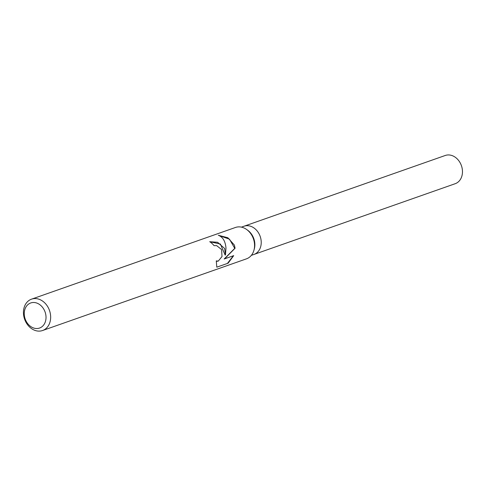 <?xml version="1.0" encoding="UTF-8"?>
<svg xmlns="http://www.w3.org/2000/svg" width="486" height="486" viewBox="0 0 486 486"><rect width="100%" height="100%" fill="white"/><g stroke="black" fill="none" stroke-linecap="round" stroke-linejoin="round"><path stroke-width="0.73" d="M31.535 299.157L235.449 227.472A16.621 13.189 70.6 0 1 246.694 229.538L247.775 230.315A14.963 11.871 70.6 0 1 253.698 238.322A14.963 11.871 70.6 0 1 254.312 248.911L253.953 250.193A16.621 13.189 70.6 0 1 246.475 258.838L42.561 330.523A16.621 13.189 70.6 0 1 24.737 319.569A16.621 13.189 70.6 0 1 31.535 299.157A16.621 13.189 70.6 0 1 49.365 310.111A16.621 13.189 70.6 0 1 42.561 330.523M260.065 236.081A14.957 11.871 70.6 0 0 244.021 226.227A14.963 11.871 70.6 0 1 260.065 236.081A14.963 11.871 70.6 0 1 253.941 254.451L251.347 255.363M246.694 229.538A16.621 13.189 70.6 0 1 253.273 238.426A16.621 13.189 70.6 0 1 253.953 250.193M224.635 248.498L225.474 254.962L225.99 248.018C225.364 241.214 222.795 236.955 218.293 235.242L227.861 237.757L234.38 245.072L235.072 248.243L224.562 258.856L233.717 255.636L228.098 263.199L216.799 267.172L216.282 260.885L218.281 261.085L222.005 256.553L221.598 249.561L216.641 245.618L214.04 245.649A16.621 13.189 -109.4 0 0 209.709 241.7L217.613 242.277L224.635 248.498M44.991 311.726A13.298 10.552 70.6 0 1 39.773 327.971A13.298 10.552 70.6 0 1 25.29 319.296A13.298 10.552 70.6 0 1 30.509 303.045A13.298 10.552 70.6 0 1 44.991 311.726M209.739 241.718L220.407 244.045L225.14 255.089L225.474 254.962M218.093 261.152L216.367 261.268M227.424 263.436L233.335 255.782L224.18 259.002L234.756 248.364L229.489 239.167L219.192 235.589M233.335 255.782L233.717 255.636M224.18 259.002L224.562 258.856M234.756 248.364L235.072 248.243M244.154 226.178L445.261 155.477A14.963 11.871 70.6 0 1 461.305 165.337A14.963 11.871 70.6 0 1 455.188 183.708L254.081 254.403M218.281 261.085L217.904 261.231M244.021 226.221L241.427 227.138"/></g></svg>
